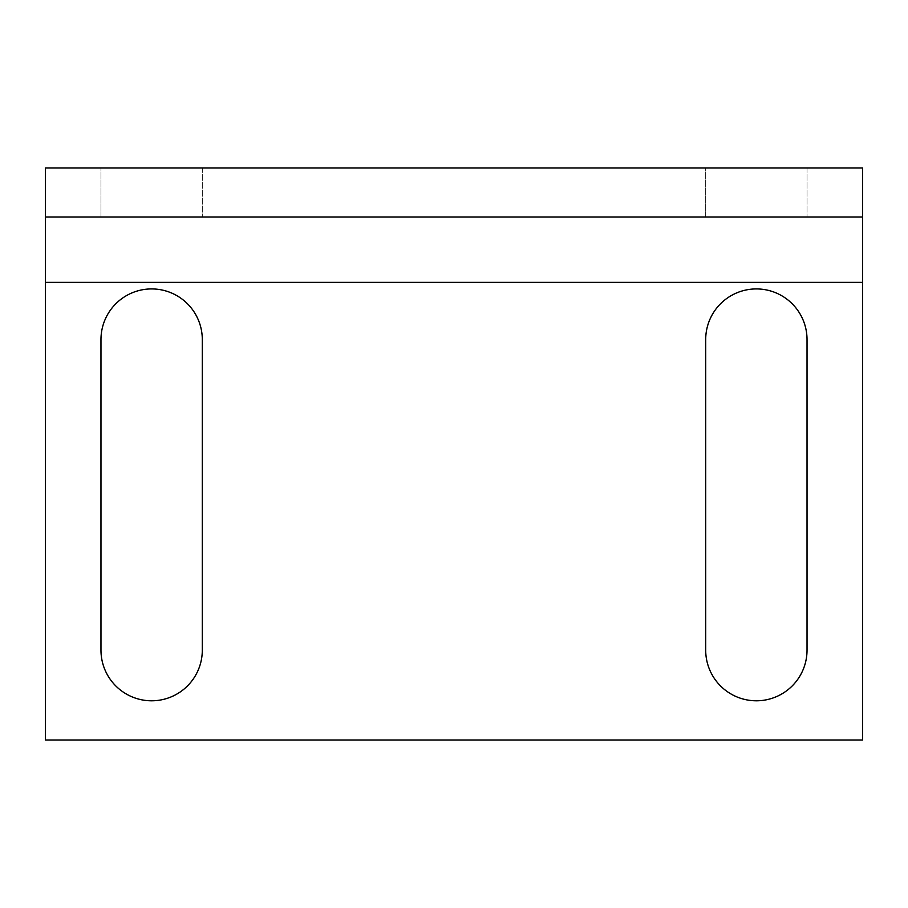 <?xml version="1.0" encoding="UTF-8"?>
<svg xmlns="http://www.w3.org/2000/svg" width="908" height="908" viewBox="0 0 908 908"><rect width="100%" height="100%" fill="white"/><g stroke="black" fill="none" stroke-linecap="round" stroke-linejoin="round"><path stroke-width="0.68" stroke-dasharray="4.54 3.41" d="M202.302 339.592A50.666 50.666 0 0 0 151.636 288.926A50.666 50.666 0 0 0 100.97 339.592L100.97 650.128A50.666 50.666 0 0 0 151.636 700.794A50.666 50.666 0 0 0 202.302 650.128L202.302 339.592M807.03 339.592A50.666 50.666 0 0 0 756.364 288.926A50.666 50.666 0 0 0 705.698 339.592L705.698 650.128A50.666 50.666 0 0 0 756.364 700.794A50.666 50.666 0 0 0 807.03 650.128L807.03 339.592M862.6 282.388L862.6 740.02L45.4 740.02L45.4 167.98L862.6 167.98L862.6 282.388L45.4 282.388M705.698 167.98L807.03 167.98L705.698 167.98L705.698 217.012L807.03 217.012L705.698 217.012L705.698 167.98M100.97 167.98L202.302 167.98L100.97 167.98L100.97 217.012L202.302 217.012L100.97 217.012L100.97 167.98M862.6 217.012L45.4 217.012M202.302 167.98L202.302 217.012L202.302 167.98M807.03 167.98L807.03 217.012L807.03 167.98"/><path stroke-width="1.36" d="M202.302 339.592A50.666 50.666 0 0 0 151.636 288.926A50.666 50.666 0 0 0 100.97 339.592L100.97 650.128A50.666 50.666 0 0 0 151.636 700.794A50.666 50.666 0 0 0 202.302 650.128L202.302 339.592M807.03 339.592A50.666 50.666 0 0 0 756.364 288.926A50.666 50.666 0 0 0 705.698 339.592L705.698 650.128A50.666 50.666 0 0 0 756.364 700.794A50.666 50.666 0 0 0 807.03 650.128L807.03 339.592M862.6 217.012L862.6 740.02L45.4 740.02L45.4 167.98L862.6 167.98L862.6 217.012L45.4 217.012M862.6 282.388L45.4 282.388"/></g></svg>
